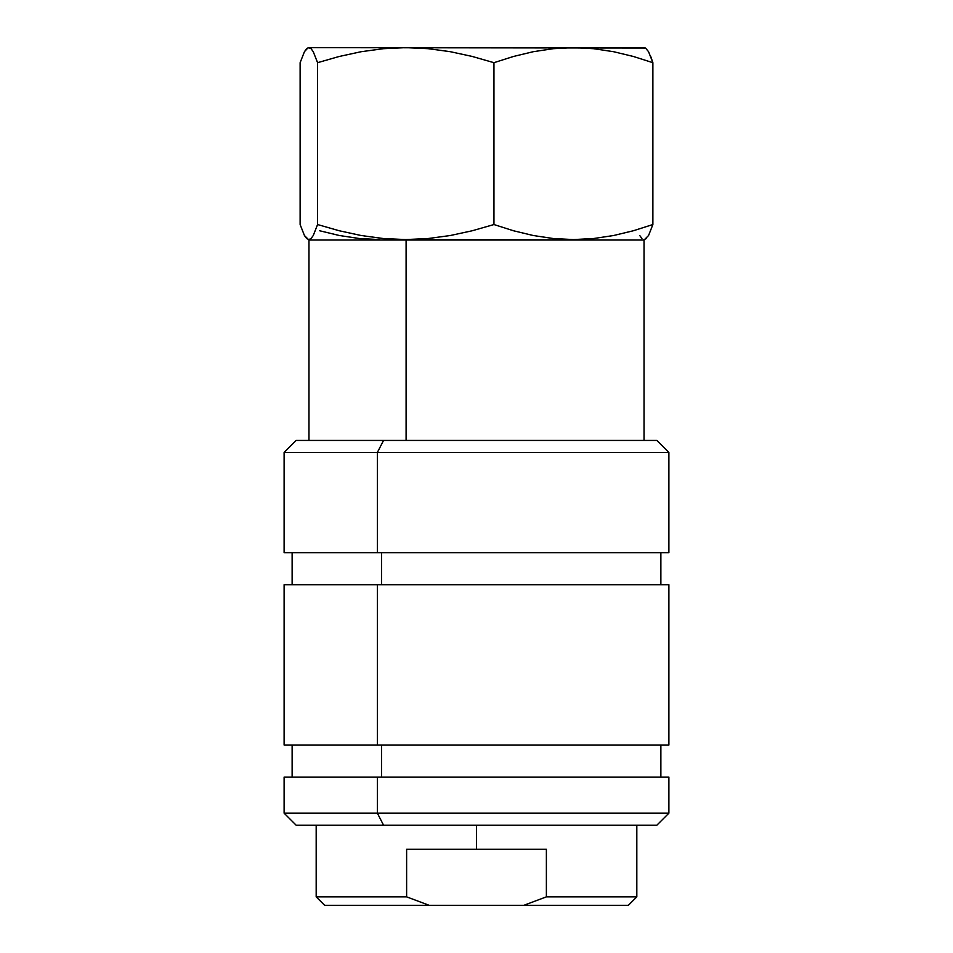 <?xml version="1.0" encoding="UTF-8"?>
<svg xmlns="http://www.w3.org/2000/svg" width="953" height="953" viewBox="0 0 953 953"><rect width="100%" height="100%" fill="white"/><g stroke="black" fill="none" stroke-linecap="round" stroke-linejoin="round"><path stroke-width="1.43" d="M644.037 440.429L644.037 240.037L648.564 235.522L652.876 224.539L633.34 230.757L613.625 235.51L593.707 238.512L573.563 239.572L553.312 238.536L533.299 235.522L513.524 230.769L493.952 224.539L472.2 230.769L450.197 235.534L428.052 238.536L405.764 239.572L644.037 240.037L406.097 240.037L406.097 440.429L406.097 240.037L308.963 240.037L406.097 240.037L383.297 238.524L360.996 235.486L339.113 230.721L317.575 224.539L313.263 235.51L311.071 238.512L308.867 239.572L306.64 238.536L304.436 235.522L300.124 224.539L300.124 62.684L304.436 51.7L308.164 47.65L311.071 48.698L313.263 51.712L317.575 62.684L339.113 56.501L360.996 51.736L383.297 48.698L405.764 47.65L308.307 47.65M308.963 440.429L308.963 240.037L304.436 235.522L300.124 224.539L300.124 62.684L304.436 51.7L306.628 48.686L308.843 47.65L311.071 48.698L313.263 51.712L317.575 62.684L317.575 224.539L313.263 235.51L311.071 238.512M668.661 552.657L377.364 552.657L668.887 552.657L668.887 452.449L656.855 440.429L383.559 440.429L377.364 452.449L668.887 452.449L377.364 452.449L383.559 440.429L296.145 440.429L284.113 452.449L377.364 452.449L284.113 452.449L284.113 552.657L377.364 552.657L377.364 452.449L377.364 552.657L284.339 552.657M381.498 584.713L381.498 552.657L381.498 584.713M668.661 745.032L377.364 745.032L377.364 584.713L284.113 584.713L284.113 745.032L377.364 745.032L284.339 745.032M381.498 777.1L381.498 745.032L381.498 777.1M656.653 825.191L383.559 825.191L656.855 825.191L668.887 813.171L668.887 777.1L377.364 777.1L377.364 813.171L668.887 813.171L377.364 813.171L377.364 777.1L284.113 777.1L284.113 813.171L377.364 813.171L284.113 813.171L296.145 825.191L383.559 825.191L377.364 813.171L383.559 825.191L296.347 825.191M546.379 896.856L636.818 896.856L546.379 896.856L523.733 905.35L628.325 905.35L523.733 905.35L546.379 896.856L546.379 849.242L546.379 896.856M476.5 849.242L546.379 849.242L476.5 849.242L476.5 825.191L476.5 849.242L406.621 849.242L476.5 849.242M324.675 905.35L523.733 905.35L429.267 905.35L406.621 896.856L316.182 896.856L406.621 896.856L406.621 849.242L406.621 896.856L429.267 905.35L324.675 905.35L316.182 896.856L316.182 825.191M284.339 777.1L668.661 777.1M377.364 745.032L668.887 745.032L668.887 584.713L377.364 584.713L377.364 745.032M284.339 584.713L668.661 584.713M296.347 440.429L656.653 440.429M644.157 47.65L573.42 47.65L593.636 48.698L613.601 51.712L633.34 56.465L652.876 62.684L652.876 224.539L633.34 230.757L613.625 235.51L593.707 238.512L573.563 239.572L553.312 238.536L533.299 235.522L513.524 230.769L493.952 224.539L493.952 62.684L493.952 224.539L472.2 230.769L450.197 235.534L428.052 238.536L405.764 239.572L383.297 238.524L360.996 235.486L339.113 230.721L317.575 224.539L317.575 62.684L339.113 56.501L360.996 51.736L383.297 48.698L405.764 47.65L428.052 48.674L450.197 51.676L472.2 56.441L493.952 62.684L513.524 56.453L533.275 51.7L553.228 48.686L573.42 47.65L405.764 47.65L428.052 48.674L450.197 51.676L472.2 56.441L493.952 62.684L513.524 56.453L533.275 51.7L553.228 48.686L573.42 47.65L593.636 48.698L613.601 51.712L633.34 56.465L652.876 62.684L648.564 51.7L645.515 48.043L308.843 47.65L306.628 48.686M319.66 230.757L339.375 235.51L359.293 238.512L379.437 239.572M308.867 239.572L306.64 238.536M639.737 235.51L641.929 238.512M644.133 239.572L646.36 238.536M648.564 235.522L652.876 224.539L652.876 62.684L650.732 56.453M292.13 584.713L292.13 552.657M292.13 777.1L292.13 745.032M628.325 905.35L636.818 896.856L636.818 825.191M660.87 777.1L660.87 745.032M660.87 584.713L660.87 552.657"/></g></svg>
